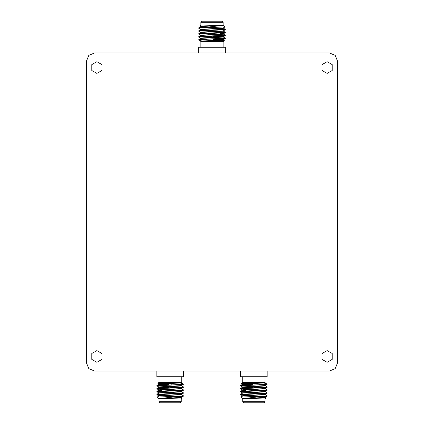 <?xml version="1.0" encoding="UTF-8"?>
<svg xmlns="http://www.w3.org/2000/svg" width="424" height="424" viewBox="0 0 424 424"><rect width="100%" height="100%" fill="white"/><g stroke="black" fill="none" stroke-linecap="round" stroke-linejoin="round"><path stroke-width="0.64" d="M327.137 61.692L322.065 64.623L322.065 70.485L327.137 73.416L332.215 70.485L332.215 64.623L327.137 61.692M96.863 350.584L91.785 353.515L91.785 359.377L96.863 362.308L101.935 359.377L101.935 353.515L96.863 350.584M327.137 350.584L322.065 353.515L322.065 359.377L327.137 362.308L332.215 359.377L332.215 353.515L327.137 350.584M96.863 61.692L91.785 64.623L91.785 70.485L96.863 73.416L101.935 70.485L101.935 64.623L96.863 61.692M86.395 61.273L86.395 362.727L88.844 368.647L94.769 371.101L329.231 371.101L335.156 368.647L337.605 362.727L337.605 61.273L335.156 55.353L329.231 52.899L94.769 52.899L88.844 55.353L86.395 61.273M200.886 22.265L201.951 21.2L222.049 21.2L223.114 22.265L200.886 22.265L200.886 25.133L223.114 25.133L224.927 26.951L200.488 27.968L198.708 28.217L200.626 29.341L221.853 28.095L223.342 27.883L224.916 26.972M200.626 26.389L200.006 26.012L222.945 25.398L206.297 27.316L216.595 27.316M223.114 47.255L223.114 41.679L200.886 41.679L200.626 41.139L221.853 39.909L223.342 39.702L225.266 38.589L199.466 39.501L198.814 39.602L199.969 40.762L201.395 40.121L206.334 39.501M213.065 39.337L221.853 39.787L224.254 40.54L200.822 41.42L221.853 40.28L223.374 40.031L223.342 39.702M198.708 52.899L198.708 47.255L225.292 47.255L225.292 52.899M206.297 27.316L200.488 27.602L198.734 27.814L198.708 28.217M213.065 36.379L223.342 37.042L225.292 38.187L199.466 39.501M223.374 34.105L225.266 35.203L225.266 35.632L200.488 36.83L198.708 37.079L200.626 38.202M225.292 35.234L200.488 36.464L198.734 36.676L198.708 37.079M212 33.385L198.708 34.127L200.626 35.25L223.342 33.793L225.266 32.68L212 33.385M198.734 33.724L200.658 32.611L202.147 32.399L223.374 31.153L225.292 32.277L200.488 33.507L198.734 33.724L198.708 34.127M223.374 28.196L225.266 29.293L225.266 29.722L200.488 30.926L198.708 31.169L200.626 32.298M225.292 29.325L200.488 30.555L198.734 30.772L198.708 31.169M225.292 38.187L225.266 38.589M225.292 32.277L225.266 32.68M203.26 39.845L210.935 40.047M222.945 25.398L202.147 26.495L200.658 26.701L198.734 27.814M223.374 27.867L223.374 28.217L221.853 28.461L202.147 29.447L200.658 29.659L198.734 30.772M220.469 33.416L223.374 33.756L223.374 34.127L221.853 34.37L202.147 35.356L200.658 35.563L198.734 36.676M223.342 37.042L202.147 38.308L200.658 38.52L198.819 39.58M217.459 25.398L202.147 26.124L200.626 26.367L200.626 26.723M201.453 26.553L203.011 26.675M225.266 29.722L223.342 30.835L221.853 31.047L202.147 32.033L200.626 32.277L200.626 32.627M216.749 36.172L223.342 36.745L202.147 37.937L200.626 38.187L200.626 38.536M216.749 39.125L223.374 39.665M201.776 41.292L200.722 41.075M200.626 41.16L199.969 40.762M181.244 401.735L180.179 402.8L160.081 402.8L159.016 401.735L181.244 401.735L181.244 398.867L159.016 398.867L157.203 397.05L181.642 396.032L183.422 395.783L181.504 394.659L160.283 395.905L158.788 396.117L157.214 397.028M181.504 397.611L182.124 397.988L159.186 398.602L175.838 396.684L165.54 396.684M159.016 376.745L159.016 382.321L181.244 382.321L181.504 382.861L160.283 384.091L158.788 384.298L156.864 385.411L182.665 384.499L183.322 384.398L182.161 383.238L180.741 383.879L175.796 384.499M169.07 384.663L160.283 384.213L157.876 383.46L181.308 382.581L160.283 383.72L158.756 383.969L158.788 384.298M183.422 371.101L183.422 376.745L156.838 376.745L156.838 371.101M175.838 396.684L181.642 396.398L183.396 396.186L183.422 395.783M169.07 387.621L158.788 386.958L156.838 385.814L182.665 384.499M158.756 389.894L156.864 388.797L156.864 388.368L181.642 387.17L183.422 386.921L181.504 385.798M156.838 388.766L181.642 387.536L183.396 387.324L183.422 386.921M170.13 390.615L183.422 389.873L181.504 388.75L158.788 390.207L156.864 391.32L170.13 390.615M183.396 390.276L181.472 391.389L179.983 391.601L158.756 392.847L156.838 391.723L181.642 390.493L183.396 390.276L183.422 389.873M158.756 395.804L156.864 394.707L156.864 394.278L181.642 393.075L183.422 392.831L181.504 391.702M156.838 394.675L181.642 393.446L183.396 393.228L183.422 392.831M156.838 385.814L156.864 385.411M156.838 391.723L156.864 391.32M178.875 384.155L171.195 383.953M159.186 398.602L179.983 397.505L181.472 397.299L183.396 396.186M158.756 396.133L158.756 395.783L160.283 395.539L179.983 394.553L181.472 394.341L183.396 393.228M161.661 390.584L158.756 390.244L158.756 389.873L160.283 389.63L179.983 388.644L181.472 388.437L183.396 387.324M158.788 386.958L179.983 385.692L181.472 385.48L183.311 384.42M164.671 398.602L179.983 397.876L181.504 397.632L181.504 397.277M180.677 397.447L179.119 397.325M156.864 394.278L158.788 393.165L160.283 392.953L179.983 391.967L181.504 391.723L181.504 391.373M165.381 387.828L158.788 387.255L179.983 386.063L181.504 385.814L181.504 385.464M165.381 384.875L158.756 384.335M180.354 382.708L181.408 382.925M181.504 382.84L182.161 383.238M264.984 401.735L263.919 402.8L243.821 402.8L242.756 401.735L264.984 401.735L264.984 398.867L242.756 398.867L240.938 397.05L265.382 396.032L267.162 395.783L265.244 394.659L244.017 395.905L242.528 396.117L240.954 397.028M264.984 398.867L265.853 397.966L242.926 398.602L259.573 396.684L249.275 396.684M242.756 376.745L242.756 382.321L264.984 382.321L265.244 382.861L244.017 384.091L242.528 384.298L240.604 385.411L266.404 384.499L267.056 384.398L265.901 383.238L264.475 383.879L259.536 384.499M252.805 384.663L244.017 384.213L241.616 383.46L265.042 382.581L244.017 383.72L242.496 383.969L242.528 384.298M267.162 371.101L267.162 376.745L240.578 376.745L240.578 371.101M259.573 396.684L265.382 396.398L267.136 396.186L267.162 395.783M252.805 387.621L242.528 386.958L240.578 385.814L266.404 384.499M242.496 389.894L240.604 388.797L240.604 388.368L265.382 387.17L267.162 386.921L265.244 385.798M240.578 388.766L265.382 387.536L267.136 387.324L267.162 386.921M253.87 390.615L267.162 389.873L265.244 388.75L242.528 390.207L240.604 391.32L253.87 390.615M267.136 390.276L265.212 391.389L263.717 391.601L242.496 392.847L240.578 391.723L265.382 390.493L267.136 390.276L267.162 389.873M242.496 395.804L240.604 394.707L240.604 394.278L265.382 393.075L267.162 392.831L265.244 391.702M240.578 394.675L265.382 393.446L267.136 393.228L267.162 392.831M240.578 385.814L240.604 385.411M240.578 391.723L240.604 391.32M262.61 384.155L254.93 383.953M242.926 398.602L263.717 397.505L265.212 397.299L267.136 396.186M242.496 396.133L242.496 395.783L244.017 395.539L263.717 394.553L265.212 394.341L267.136 393.228M245.401 390.584L242.496 390.244L242.496 389.873L244.017 389.63L263.717 388.644L265.212 388.437L267.136 387.324M242.528 386.958L263.717 385.692L265.212 385.48L267.051 384.42M248.411 398.602L263.717 397.876L265.244 397.632L265.244 397.277M264.412 397.447L262.853 397.325M240.604 394.278L242.528 393.165L244.017 392.953L263.717 391.967L265.244 391.723L265.244 391.373M249.116 387.828L242.528 387.255L263.717 386.063L265.244 385.814L265.244 385.464M249.116 384.875L242.496 384.335M264.094 382.708L265.148 382.925M265.244 382.84L265.901 383.238M219.924 33.962L220.846 33.04M200.886 25.133L200.006 26.012M223.114 41.679L224.254 40.54M200.886 47.255L200.886 41.679M200.626 29.675L200.626 29.325M223.374 31.169L223.374 30.82M200.626 35.584L200.626 35.234M223.374 37.079L223.374 36.708M223.342 36.745L225.266 35.632M210.935 40.444L210.935 39.331M203.011 27.459L203.011 26.431M223.114 25.133L223.114 22.265M162.207 390.038L161.284 390.96M181.244 398.867L182.124 397.988M159.016 382.321L157.876 383.46M181.244 376.745L181.244 382.321M181.504 394.325L181.504 394.675M158.756 392.831L158.756 393.181M181.504 388.416L181.504 388.766M158.756 386.921L158.756 387.292M158.788 387.255L156.864 388.368M171.195 383.556L171.195 384.669M179.119 396.541L179.119 397.569M159.016 398.867L159.016 401.735M245.947 390.038L245.024 390.96M242.756 382.321L241.616 383.46M264.984 376.745L264.984 382.321M265.244 394.325L265.244 394.675M242.496 392.831L242.496 393.181M265.244 388.416L265.244 388.766M242.496 386.921L242.496 387.292M265.853 397.966L265.244 397.611M242.528 387.255L240.604 388.368M254.93 383.556L254.93 384.669M262.853 396.541L262.853 397.569M242.756 398.867L242.756 401.735"/></g></svg>
